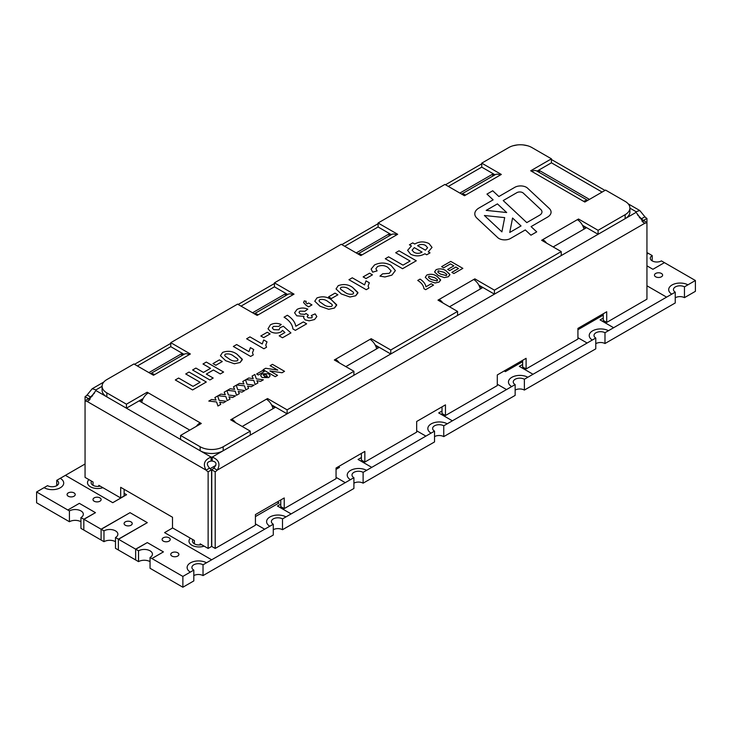 <?xml version="1.0" encoding="UTF-8"?>
<svg xmlns="http://www.w3.org/2000/svg" width="732" height="732" viewBox="0 0 732 732"><rect width="100%" height="100%" fill="white"/><g stroke="black" fill="none" stroke-linecap="round" stroke-linejoin="round"><path stroke-width="1.1" d="M498.95 238.504A8.144 4.703 0 0 0 510.46 238.504L525.302 229.94L530.938 235.201L536.712 231.87L531.075 226.609L547.49 217.13A12.215 7.055 0 0 0 551.068 212.143A12.215 7.055 0 0 0 549.247 208.437L527.543 188.151A8.144 4.703 0 0 0 514.852 187.3L498.885 196.515L492.728 190.768L486.963 194.099L493.121 199.845L478.966 208.016A14.256 8.226 0 0 0 474.793 213.835A14.256 8.226 0 0 0 476.925 218.154L497.778 237.653A8.144 4.703 0 0 0 498.95 238.504M102.087 386.331L95.901 389.909L92.214 388.729L87.09 394.996A7.329 4.227 -60 0 1 85.058 396.653L85.058 477.392L88.947 479.634A10.147 5.865 0 0 0 87.492 482.663A10.147 5.865 0 0 0 90.466 486.807A10.147 5.865 0 0 0 102.883 487.677L120.679 497.952L124.129 495.957L124.129 489.315M90.466 486.807A10.147 5.865 0 0 0 102.883 487.686L98.793 485.325L98.793 486.368M56.757 480.329A6.515 3.761 0 0 1 58.661 482.992A6.515 3.761 0 0 1 54.644 486.469A6.515 3.761 0 0 1 47.543 485.655L44.066 487.658A11.428 6.597 0 0 0 56.565 489.186A11.428 6.597 0 0 0 63.711 483.074A11.428 6.597 0 0 0 60.363 478.408A11.428 6.597 0 0 0 60.225 478.325L56.757 480.329L56.757 485.655M80.941 517.57L83.823 519.235L83.823 530.05L80.941 528.385L80.941 517.57A8.144 4.703 0 0 0 83.329 514.248A8.144 4.703 0 0 0 78.297 509.902A8.144 4.703 0 0 0 69.421 510.918L67.829 510.003L79.349 503.351L67.829 510.003L36.6 491.968L44.066 487.658A11.428 6.597 0 0 0 56.565 489.186A11.428 6.597 0 0 0 63.711 483.074A11.428 6.597 0 0 0 60.363 478.408M120.679 497.952L120.679 487.32L172.505 517.24L172.505 527.882L190.411 538.212A10.001 5.774 0 0 0 188.993 541.177A10.001 5.774 0 0 0 191.921 545.258A10.001 5.774 0 0 0 204.127 546.136L208.126 548.442L211.585 546.447L211.585 469.798L208.126 471.792L208.126 548.442M191.921 545.258A10.001 5.774 0 0 0 204.127 546.136L200.147 543.839L200.147 544.883M131.046 521.898A4.072 2.352 0 0 0 126.609 521.385A4.072 2.352 0 0 0 124.092 523.554A4.072 2.352 0 0 0 128.164 525.905A4.072 2.352 0 0 0 132.236 523.554A4.072 2.352 0 0 0 131.046 521.898M646.942 252.54L652.212 255.578A6.515 3.761 0 0 0 650.3 258.24A6.515 3.761 0 0 0 654.326 261.717A6.515 3.761 0 0 0 661.426 260.894L664.436 262.642L652.917 269.285L646.942 265.835L652.917 269.285L664.436 262.642L695.4 280.512L687.924 284.83A11.428 6.597 0 0 0 675.572 283.595A11.428 6.597 0 0 0 668.691 289.643A11.428 6.597 0 0 0 671.775 294.154L666.605 297.137L646.942 285.791L666.605 297.137L613.626 327.726L600.075 319.902L603.26 318.063L600.075 319.902L613.626 327.726L608.457 330.708A11.428 6.597 0 0 0 596.104 329.473A11.428 6.597 0 0 0 589.223 335.531A11.428 6.597 0 0 0 592.307 340.041L587.137 343.024L577.923 337.699L587.137 343.024L533.006 374.272L519.317 366.366L522.639 364.454L519.317 366.366L533.006 374.272L527.836 377.255A11.428 6.597 0 0 0 515.429 375.928A11.428 6.597 0 0 0 508.466 381.994A11.428 6.597 0 0 0 511.677 386.588L506.517 389.57L497.303 384.245L506.517 389.57L452.385 420.818L438.697 412.921L442.018 411L438.697 412.921L452.385 420.818L447.215 423.801A11.428 6.597 0 0 0 434.808 422.474A11.428 6.597 0 0 0 427.845 428.549A11.428 6.597 0 0 0 431.057 433.134L425.896 436.116L416.673 430.791L425.896 436.116L371.755 467.364L358.076 459.467L361.398 457.546L358.076 459.467L371.755 467.364L366.595 470.347A11.428 6.597 0 0 0 354.187 469.02A11.428 6.597 0 0 0 347.224 475.095A11.428 6.597 0 0 0 350.436 479.68L345.266 482.663L336.052 477.346L345.266 482.663L291.135 513.91L277.446 506.013L280.768 504.092L277.446 506.013L291.135 513.91L285.974 516.893A11.428 6.597 0 0 0 273.567 515.566A11.428 6.597 0 0 0 266.594 521.642A11.428 6.597 0 0 0 269.815 526.226L264.645 529.209L255.431 523.892L264.645 529.209L211.667 559.797L164.581 532.612L172.642 527.955L164.581 532.612L211.667 559.797L206.497 562.78A11.428 6.597 0 0 0 194.099 561.444A11.428 6.597 0 0 0 187.127 567.52A11.428 6.597 0 0 1 194.099 561.444A11.428 6.597 0 0 1 206.497 562.78L203.029 564.784A6.515 3.761 0 0 0 195.929 563.969A6.515 3.761 0 0 0 191.903 567.446A6.515 3.761 0 0 0 193.815 570.1L193.815 580.915L182.872 587.229L150.051 568.279L150.051 557.473A8.144 4.703 0 0 0 152.43 554.142A8.144 4.703 0 0 0 147.406 549.796A8.144 4.703 0 0 0 138.531 550.821L138.531 561.627A8.144 4.703 0 0 1 150.051 561.627M115.491 537.517L118.374 539.182L118.374 549.997L115.491 548.332L115.491 537.517A8.144 4.703 0 0 0 117.879 534.195A8.144 4.703 0 0 0 112.856 529.849A8.144 4.703 0 0 0 103.981 530.874L103.981 541.68A8.144 4.703 0 0 1 115.491 541.68M80.941 521.733A8.144 4.703 0 0 0 69.421 521.733L69.421 510.918M201.538 544.645A6.515 3.761 180 0 1 192.479 541.177A6.515 3.761 180 0 1 193.001 539.713M74.033 492.901A4.072 2.352 0 0 0 69.595 492.389A4.072 2.352 0 0 0 67.079 494.567A4.072 2.352 0 0 0 71.15 496.918A4.072 2.352 0 0 0 75.222 494.567A4.072 2.352 0 0 0 74.033 492.901M99.945 497.888A4.072 2.352 0 0 0 95.508 497.376A4.072 2.352 0 0 0 92.991 499.553A4.072 2.352 0 0 0 97.063 501.905A4.072 2.352 0 0 0 101.135 499.553A4.072 2.352 0 0 0 99.945 497.888M169.055 537.791A4.072 2.352 0 0 0 164.618 537.279A4.072 2.352 0 0 0 162.101 539.447A4.072 2.352 0 0 0 166.173 541.799A4.072 2.352 0 0 0 170.245 539.447A4.072 2.352 0 0 0 169.055 537.791M177.693 552.752A4.072 2.352 0 0 0 173.255 552.239A4.072 2.352 0 0 0 170.739 554.408A4.072 2.352 0 0 0 174.811 556.759A4.072 2.352 0 0 0 178.882 554.408A4.072 2.352 0 0 0 177.693 552.752M661.426 273.466A4.072 2.352 0 0 0 656.988 272.954A4.072 2.352 0 0 0 654.472 275.131A4.072 2.352 0 0 0 658.544 277.483A4.072 2.352 0 0 0 662.616 275.131A4.072 2.352 0 0 0 661.426 273.466M100.183 486.121A6.515 3.761 180 0 1 91.125 482.663A6.515 3.761 180 0 1 91.646 481.189M603.26 313.763L603.26 320.415L606.718 322.409L646.942 299.178L646.942 222.528L643.492 220.433A7.329 4.227 60 0 1 641.461 218.786L637.517 214.86M522.639 360.309L522.639 366.961L526.098 368.955L577.923 339.035L577.923 328.394L606.718 311.768L606.718 322.409M442.018 406.855L442.018 413.507L445.468 415.502L497.303 385.581L497.303 374.94L526.098 358.314L526.098 368.955M361.398 453.401L361.398 460.053L364.847 462.048L416.673 432.127L416.673 421.486L445.468 404.86L445.468 415.502M200.147 424.148L200.147 422.812L201.3 423.48L180.566 435.449L200.147 446.749A16.287 9.406 0 0 0 223.187 446.749L250.252 431.13L230.672 419.82L231.824 419.152L267.528 398.547L287.109 409.847L353.904 371.28L334.323 359.979L371.179 338.696L390.76 349.997L457.564 311.429L437.983 300.129L439.136 299.461L474.839 278.855L494.42 290.156L561.224 251.588L541.643 240.279L578.5 219.005L598.081 230.305L625.146 214.686A16.287 9.406 0 0 0 629.913 208.034A16.287 9.406 0 0 0 625.146 201.382L605.565 190.082L584.831 202.05L530.7 170.794L551.434 158.826L531.853 147.525A16.287 9.406 0 0 0 508.813 147.525L481.748 163.145L501.329 174.454L464.472 195.728L444.891 184.427L378.096 222.995L397.677 234.295L360.821 255.578L341.24 244.278L274.436 282.845L294.017 294.145L257.161 315.428L237.58 304.119L170.776 342.686L190.357 353.995L153.5 375.269L133.919 363.969L106.854 379.588A16.287 9.406 0 0 0 102.087 386.24L102.087 390.229A16.287 9.406 0 0 0 106.854 396.881L95.901 390.559L95.901 389.909A7.329 4.227 180 0 1 95.919 390.229A7.329 4.227 180 0 1 95.901 390.559L87.996 401.182L87.09 401.429L206.095 470.136C202.7 464.161 204.365 459.806 211.109 457.07A7.329 4.227 180 0 1 212.225 457.07C218.96 459.806 220.634 464.161 217.239 470.136A7.329 4.227 120 0 1 215.199 471.792L215.199 548.442L255.431 525.219L255.431 514.578L284.226 497.952L284.226 508.594L336.052 478.673L336.052 468.032L364.847 451.406L364.847 462.048M215.199 548.442L211.749 546.447L211.749 469.798A7.329 4.227 120 0 0 213.781 468.141C217.157 464.189 216.635 461.828 212.225 461.059A7.329 4.227 180 0 0 211.109 461.059C206.689 461.828 206.177 464.189 209.553 468.141A7.329 4.227 -120 0 0 211.585 469.798M284.226 508.594L280.768 506.599L280.768 499.947M85.058 463.997L60.225 478.335M112.746 502.692L65.395 475.343L112.746 502.692L126.572 494.704L112.746 502.692M124.129 493.304L126.572 494.704L124.129 493.304M150.051 557.473L151.908 558.543L163.428 551.891L147.306 542.586L135.649 549.156L135.649 559.971L135.649 549.156L118.511 539.264L147.306 522.639L130.031 512.665L101.098 529.209L101.098 540.024L101.098 529.209L83.96 519.308L95.471 512.665L79.349 503.351L95.471 512.665L83.823 519.235L83.823 530.05L103.981 541.68M138.531 561.627L118.374 549.997L118.374 539.182L147.306 522.639L130.031 512.665L101.236 529.282L103.981 530.874M652.212 255.578L652.212 260.894M138.531 550.821L135.786 549.238L147.306 542.586L163.428 551.891L151.908 558.543L182.872 576.423L190.338 572.104A11.428 6.597 0 0 1 187.127 567.52A11.428 6.597 0 0 0 190.338 572.104L193.815 570.1M194.392 543.839L194.392 540.509L190.411 538.212A10.001 5.774 0 0 0 188.993 541.177M648.314 253.327L646.942 254.114L648.314 253.327M93.037 485.325L93.037 481.995L88.947 479.634A10.147 5.865 0 0 0 87.492 482.663M164.444 512.583L147.169 502.609L164.444 512.583M279.048 502.939L255.431 516.572L279.048 502.939L277.318 501.942L279.048 502.939M339.511 467.373L336.052 469.368L339.511 467.364L338.358 466.705L339.511 467.364M522.639 361.645L505.364 371.618L504.211 370.95L505.364 371.609L522.639 361.635M603.26 315.089L577.923 329.72L603.26 315.089M215.784 465.387L210.093 468.681L215.794 465.387M36.6 491.968L36.6 502.783L69.421 521.733M695.4 280.512L695.4 291.327L684.457 297.65A6.515 3.761 0 0 0 675.243 297.796M675.243 292.15L671.775 294.154A11.428 6.597 0 0 1 668.691 289.643L668.691 289.643A11.428 6.597 0 0 1 675.572 283.595A11.428 6.597 0 0 1 687.924 284.83L684.457 286.834A6.515 3.761 0 0 0 677.402 286.111A6.515 3.761 0 0 0 673.467 289.57A6.515 3.761 0 0 0 675.243 292.15L675.243 302.966L604.989 343.528A6.515 3.761 0 0 0 595.775 343.683M595.775 338.028L592.307 340.032A11.428 6.597 0 0 1 589.223 335.531L589.223 335.531A11.428 6.597 0 0 1 596.104 329.473A11.428 6.597 0 0 1 608.457 330.708L604.989 332.712A6.515 3.761 0 0 0 597.934 331.999A6.515 3.761 0 0 0 594 335.448A6.515 3.761 0 0 0 595.775 338.028L595.775 348.844L524.368 390.074A6.515 3.761 0 0 0 515.154 390.074M515.154 384.584L511.677 386.588A11.428 6.597 0 0 1 508.466 381.994L508.466 381.994A11.428 6.597 0 0 1 515.429 375.919A11.428 6.597 0 0 1 527.836 377.255L524.368 379.258A6.515 3.761 0 0 0 517.268 378.444A6.515 3.761 0 0 0 513.242 381.921A6.515 3.761 0 0 0 515.154 384.584L515.154 395.39L443.748 436.62A6.515 3.761 0 0 0 434.534 436.62M434.534 431.13L431.057 433.134A11.428 6.597 0 0 1 427.845 428.54L427.845 428.54A11.428 6.597 0 0 1 434.808 422.474A11.428 6.597 0 0 1 447.215 423.801L443.748 425.804A6.515 3.761 0 0 0 436.647 424.99A6.515 3.761 0 0 0 432.621 428.467A6.515 3.761 0 0 0 434.534 431.13L434.534 441.936L363.118 483.166A6.515 3.761 0 0 0 353.904 483.166M353.904 477.676L350.436 479.68A11.428 6.597 0 0 1 347.224 475.095L347.224 475.095A11.428 6.597 0 0 1 354.187 469.02A11.428 6.597 0 0 1 366.595 470.347L363.118 472.35A6.515 3.761 0 0 0 356.017 471.536A6.515 3.761 0 0 0 352 475.013A6.515 3.761 0 0 0 353.904 477.676L353.904 488.482L282.497 529.712A6.515 3.761 0 0 0 273.283 529.712M273.283 524.222L269.815 526.226A11.428 6.597 0 0 1 266.594 521.642L266.594 521.642A11.428 6.597 0 0 1 273.567 515.566A11.428 6.597 0 0 1 285.974 516.893L282.497 518.906A6.515 3.761 0 0 0 275.397 518.082A6.515 3.761 0 0 0 271.38 521.559A6.515 3.761 0 0 0 273.283 524.222L273.283 535.037L203.029 575.599A6.515 3.761 0 0 0 193.815 575.599M684.457 286.834L684.457 297.65M182.872 576.423L182.872 587.229M203.029 564.784L203.029 575.599M282.497 518.906L282.497 529.712M363.118 472.35L363.118 483.166M443.748 425.804L443.748 436.62M524.368 379.258L524.368 390.074M604.989 332.712L604.989 343.528M102.087 386.24A16.287 9.406 0 0 0 106.854 392.892L106.854 396.881L126.435 408.182L143.17 398.528M142.703 399.452L139.684 401.2L189.78 430.132M183.467 354.663L181.719 353.657L148.898 372.606M170.776 342.686L170.776 346.675L184.043 354.334M287.118 294.822L285.379 293.816L252.549 312.765M274.436 282.845L274.436 286.834L287.694 294.484M390.778 234.972L389.031 233.965L356.21 252.915M378.096 222.995L378.096 226.984L391.355 234.643M494.439 175.131L492.691 174.125L459.87 193.074M481.748 163.145L481.748 167.134L495.015 174.792M537.014 171.142L551.434 162.815L551.434 158.826M589.443 199.388L539.338 170.465L537.59 171.471M582.498 225.3L598.081 234.295L625.146 218.676A16.287 9.406 0 0 0 629.913 212.024L629.913 208.034M213.781 468.141L217.239 470.136L644.91 223.214L644.004 222.976L636.099 212.344A7.329 4.227 180 0 1 636.081 212.024A7.329 4.227 180 0 1 636.099 211.704L639.786 210.523L644.91 216.791L641.461 218.786L639.347 217.56M553.163 246.931L585.984 227.981L582.956 226.234M478.838 285.151L494.42 294.145L561.224 255.578L561.224 251.588M449.503 306.781L482.324 287.832L479.304 286.084M375.177 344.992L390.76 353.995L457.564 315.428L457.564 311.429M345.843 366.622L378.673 347.673L375.644 345.925M271.526 404.842L287.109 413.836L353.904 375.269L353.904 371.28M242.191 426.472L275.012 407.523L271.984 405.775M106.854 392.892L126.435 404.192L126.435 408.182L200.147 450.738A16.287 9.406 0 0 0 223.187 450.738L250.252 435.119L250.252 431.13M181.719 355.67L181.719 353.657M285.379 295.829L285.379 293.816M389.031 235.978L389.031 233.965M492.691 176.138L492.691 174.125M539.338 172.478L539.338 170.465M517.368 144.927L513.059 145.76M87.09 394.996L90.539 396.991L94.483 393.066M85.058 396.653L88.508 398.739A7.329 4.227 -120 0 0 90.054 399.361M92.653 395.774L90.539 396.991A7.329 4.227 -60 0 1 88.508 398.647M527.607 145.76L523.307 144.927M642.586 221.878L644.91 223.214A7.329 4.227 120 0 0 646.942 222.528L646.942 218.438A7.329 4.227 60 0 1 644.91 216.791M646.942 218.438L643.492 220.433M88.508 398.739L85.058 400.733A7.329 4.227 -120 0 0 87.09 401.429L89.414 400.084M209.553 468.141L206.095 470.136A7.329 4.227 -120 0 0 208.126 471.792M641.946 221.146A7.329 4.227 120 0 0 643.492 220.533M215.199 471.792L211.749 469.798M629.913 208.126L636.099 211.704L636.099 212.344L625.146 218.676L625.146 214.686M223.187 446.749L223.187 450.738L212.225 457.07L212.225 461.059M200.147 446.749L200.147 450.738L211.109 457.07L211.109 461.059M126.435 404.192L147.169 392.224L200.147 422.812A9.772 5.646 120 0 0 196.332 426.353M434.579 271.965L436.107 269.669C439.831 268.333 443.199 268.754 446.2 270.932L449.915 274.756L448.35 276.733L444.342 277.62L438.267 275.479L434.579 271.965L436.107 269.669C439.831 268.333 443.199 268.754 446.2 270.932L449.878 274.436L448.35 276.742M263.136 369.706L265.625 368.278L277.785 370.108L270.117 365.68L272.441 364.335L284.538 371.316L282.058 372.753L269.888 370.914L277.556 375.342L275.232 376.687L263.136 369.706L265.625 368.269L277.785 370.108L270.117 365.68L272.441 364.335L284.538 371.316M246.007 379.597L248.77 378.005L253.217 378.59L252.083 376.092L254.846 374.491L256.337 378.883L263.374 379.78L260.61 381.372L256.886 380.713L257.92 382.928L255.157 384.52L253.794 380.475L246.007 379.597L248.77 378.005L253.217 378.59L252.083 376.092L254.846 374.491L256.337 378.883L263.374 379.78M236.701 384.968L239.465 383.376L243.921 383.961L242.777 381.464L245.54 379.862L247.041 384.254L254.068 385.142L251.305 386.743L247.59 386.084L248.615 388.299L245.851 389.891L244.488 385.846L236.701 384.968L239.465 383.376L243.921 383.961L242.777 381.464L245.54 379.862L247.041 384.254L254.068 385.151M227.405 390.339L230.168 388.747L234.615 389.333L233.471 386.835L236.244 385.233L237.735 389.625L244.763 390.513L241.999 392.114L238.284 391.455L239.309 393.67L236.546 395.262L235.192 391.217L227.405 390.339L230.168 388.738L234.615 389.333L233.471 386.835L236.244 385.233L237.735 389.625L244.763 390.522M218.099 395.71L220.863 394.118L225.31 394.704L224.175 392.206L226.938 390.604L228.43 394.996L235.466 395.884L232.703 397.485L228.979 396.826L230.013 399.041L227.249 400.633L225.886 396.588L218.099 395.71L220.863 394.109L225.31 394.704L224.175 392.206L226.938 390.604L228.43 394.996L235.466 395.893M208.794 401.081L211.557 399.489L216.013 400.075L214.869 397.577L217.633 395.975L219.133 400.367L226.161 401.255L223.397 402.856L219.682 402.197L220.707 404.403L217.944 406.004L216.581 401.96L208.794 401.081L211.557 399.48L216.013 400.075L214.869 397.577L217.633 395.975L219.133 400.367L226.161 401.264M424.926 253.757C420.287 256.42 415.52 256.566 410.634 254.196L407.614 250.317L411.421 245.952L409.426 244.799L412.747 242.887L414.742 244.04C419.381 241.368 424.148 241.221 429.034 243.591L432.045 247.407L428.247 251.835L430.023 252.86L426.701 254.782L424.926 253.757M331.459 298.51L328.577 296.844L335 293.139L337.882 294.804L331.459 298.51M314.769 301.227L316.956 297.933C322.281 296.03 327.085 296.634 331.376 299.745L336.674 305.217L334.451 308.035L328.723 309.297L320.049 306.241L314.769 301.227L316.956 297.933C322.281 296.03 327.085 296.625 331.376 299.745L336.638 304.75L334.451 308.035M215.839 365.259L212.966 363.603L219.39 359.888L222.263 361.553L215.839 365.259M192.589 369.999L195.911 368.077L203.441 372.423L210.523 368.333L202.993 363.987L206.314 362.065L223.599 372.039L220.268 373.961L213.405 369.989L206.314 374.089L213.186 378.051L209.864 379.972L192.589 369.989L195.911 368.077L203.441 372.423L210.523 368.333L202.993 363.987L206.314 362.065L223.599 372.039M175.305 379.972L178.635 378.051L193.028 386.368L200.12 382.269L185.718 373.961L189.039 372.039L206.314 382.012L192.589 389.946L175.305 379.972L178.635 378.051L193.028 386.359L200.12 382.269L185.718 373.961L189.039 372.039L206.314 382.012M220.414 355.697L222.601 352.412C227.927 350.5 232.73 351.104 237.022 354.215L242.319 359.687L240.096 362.514L234.368 363.767L225.694 360.72L220.414 355.697L222.601 352.412C227.927 350.5 232.73 351.104 237.022 354.215L242.283 359.229L240.096 362.514M253.281 354.901L250.618 356.438L233.343 346.465L236.665 344.543L248.962 351.653L250.399 347.618L253.72 349.53L252.485 352.797L253.281 354.901L252.485 352.806L253.72 349.539L250.399 347.618L248.962 351.653L236.665 344.543L233.343 346.465M266.567 347.224L263.904 348.771L246.629 338.788L249.951 336.876L262.248 343.976L263.685 339.941L267.006 341.862L265.771 345.129L266.567 347.224L265.771 345.129L267.006 341.862L263.685 339.941L262.248 343.976L249.951 336.876L246.629 338.797M263.685 337.644L260.802 335.979L267.226 332.273L270.108 333.929L263.685 337.644M268.013 328.75L270.428 324.798C273.878 323.013 277.483 322.922 281.253 324.514L278.746 326.39L273.448 326.38L272.286 327.945L273.741 329.638L278.965 329.839L280.054 327.68L283.357 326.243L290.924 332.914L282.506 337.772L279.185 335.851L284.94 332.529L282.534 330.361L281.051 331.962C277.419 333.572 273.896 333.444 270.483 331.596L268.013 328.75L270.428 324.798C273.878 323.013 277.483 322.922 281.253 324.514M273.448 326.38L272.286 327.945L273.741 329.638L278.965 329.848L280.054 327.68L283.357 326.243L290.924 332.914M284.062 317.185L287.383 315.263C292.251 318.402 295.051 322.062 295.792 326.262L303.332 321.915L306.653 323.828L295.353 330.352L292.919 328.942C292.379 324.422 289.424 320.506 284.062 317.185L287.383 315.263C292.251 318.402 295.051 322.062 295.792 326.262L303.332 321.915L306.653 323.828M305.107 319.866L303.579 317.734L303.954 316.334L296.771 315.821L294.584 312.774L297.073 309.407C300.513 307.66 304.082 307.577 307.797 309.142L304.878 311.301L299.891 311.109L298.976 312.399L300.312 314.028L304.887 314.357L305.967 313.461L308.337 315.19L307.147 316.535L308.135 317.78L311.622 317.889L312.326 316.919L311.301 315.519L315.126 313.891L316.855 316.563L314.531 319.536L309.16 320.845L305.107 319.866L303.579 317.734L303.954 316.334L296.771 315.821L294.584 312.774L297.073 309.407C300.513 307.669 304.082 307.577 307.797 309.142M306.232 305.427L303.579 302.572L304.265 300.916L306.214 301.328L305.775 302.334L307.092 303.881L308.648 302.984L311.969 304.905L308.648 306.827L306.232 305.427L303.579 302.572L304.265 300.907L306.214 301.328L305.775 302.334L307.092 303.881L308.648 302.984L311.969 304.905M336.034 288.948L338.211 285.663C343.546 283.751 348.35 284.355 352.641 287.466L357.939 292.937L355.715 295.765L349.988 297.018L341.313 293.971L336.034 288.948L338.211 285.663C343.546 283.751 348.35 284.355 352.641 287.466L357.893 292.471L355.715 295.765M368.901 288.152L366.238 289.689L348.954 279.716L352.284 277.794L364.582 284.894L366.009 280.868L369.331 282.781L368.105 286.047L368.901 288.152L368.105 286.047L369.331 282.781L366.009 280.868L364.582 284.894L352.284 277.794L348.954 279.716M366.009 278.563L363.136 276.897L369.559 273.192L372.432 274.857L366.009 278.563M387.933 267.436C384.739 265.295 381.271 264.993 377.538 266.54L375.873 268.745L377.09 270.886L372.661 272.167L371.133 269.102L374.519 264.957C380.146 262.285 385.645 262.422 391.007 265.368L395.362 270.593L391.904 275.122L384.922 276.971L379.963 276.129L382.626 273.832L389.259 273.329L391.117 270.867L387.933 267.436L391.117 270.867L389.259 273.329L382.626 273.832L379.963 276.138M385.279 258.744L388.601 256.822L403.003 265.14L410.085 261.04L395.692 252.732L399.013 250.811L416.288 260.784L402.554 268.717L385.279 258.744L388.601 256.822L403.003 265.14L410.085 261.04L395.692 252.732L399.013 250.811L416.288 260.793M262.083 377.511L260.619 375.58L262.001 373.768L268.653 373.787L270.163 375.681L268.736 377.575L262.083 377.511L260.619 375.58L262.001 373.768L268.653 373.787L270.163 375.681L268.736 377.575M256.63 374.006L262.523 370.602L264.225 371.582L258.332 374.985L256.63 374.006L262.523 370.602L264.225 371.591M443.629 267.83L441.606 266.668L450.756 261.388L462.853 268.37L453.858 273.558L451.845 272.396L458.507 268.543L455.871 267.024L449.668 270.602L447.655 269.44L453.858 265.862L450.445 263.895L443.629 267.83M425.274 277.337L426.802 275.04C430.535 273.704 433.893 274.125 436.903 276.303L440.609 280.127L439.054 282.104L435.037 282.991L428.97 280.85L425.274 277.337L426.802 275.04C430.535 273.704 433.893 274.125 436.903 276.303L440.582 279.807L439.054 282.113M417.734 280.457L420.058 279.112C423.462 281.308 425.429 283.87 425.951 286.807L431.221 283.76L433.545 285.105L425.64 289.671L423.938 288.692C423.553 285.526 421.486 282.781 417.734 280.447L420.058 279.112C423.462 281.308 425.429 283.87 425.951 286.807L431.221 283.76M180.566 439.438L180.566 435.449M457.564 315.428L494.42 294.145L494.42 290.156M561.224 255.578L598.081 234.295L598.081 230.305M353.904 375.269L390.76 353.995L390.76 349.997M250.252 435.119L287.109 413.836L287.109 409.847M231.824 420.488L231.824 419.152A9.772 5.646 -120 0 1 235.64 422.693M267.528 399.983L267.528 398.547M266.375 399.205A9.772 5.646 60 0 1 272.99 408.685M335.476 360.638L335.476 359.311A9.772 5.646 -120 0 1 339.3 362.843M371.179 340.142L371.179 338.696M370.035 339.364A9.772 5.646 60 0 1 376.641 348.844M439.136 300.797L439.136 299.461A9.772 5.646 -120 0 1 442.952 303.002M474.839 280.292L474.839 278.855M473.686 279.514A9.772 5.646 60 0 1 480.302 288.994M542.796 240.947L542.796 239.62A9.772 5.646 -120 0 1 546.612 243.152M578.5 220.451L578.5 219.005M577.347 219.673A9.772 5.646 60 0 1 583.962 229.153M154.653 374.601A9.772 5.646 -120 0 0 150.838 373.732M150.636 373.613L184.318 354.169A9.772 5.646 60 0 1 189.204 354.654M258.314 314.76A9.772 5.646 -120 0 0 254.489 313.882M254.297 313.772L287.978 294.328A9.772 5.646 60 0 1 292.864 294.813M361.965 254.91A9.772 5.646 -120 0 0 358.149 254.041M357.957 253.922L391.638 234.478A9.772 5.646 60 0 1 396.524 234.963M465.625 195.069A9.772 5.646 -120 0 0 461.81 194.19M461.608 194.081L495.289 174.637A9.772 5.646 60 0 1 500.176 175.122M531.853 171.462A9.772 5.646 -60 0 1 536.739 170.977L587.695 200.394M587.503 200.504A9.772 5.646 120 0 0 583.678 201.382M147.169 393.67L147.169 392.224M141.706 402.371A9.772 5.646 -60 0 1 148.322 392.892M213.405 369.999L206.314 374.089L213.186 378.051M212.966 363.603L219.39 359.888M219.39 359.897L222.263 361.553M225.474 354.078L224.66 355.148L225.218 356.182L229.015 358.799C231.285 360.702 234.02 361.388 237.214 360.849L238.037 359.778L237.479 358.744L233.664 356.118C231.394 354.215 228.668 353.538 225.474 354.078L224.66 355.157L225.218 356.182L229.015 358.799C231.285 360.702 234.02 361.388 237.214 360.849L238.037 359.778L237.479 358.744M260.802 335.979L267.226 332.273L270.108 333.938M279.185 335.851L284.94 332.529L282.534 330.361M299.891 311.118L298.976 312.399L300.312 314.028L304.887 314.367L305.967 313.461L308.337 315.19L307.147 316.535L308.135 317.78L311.622 317.889L312.326 316.919L311.301 315.519L315.126 313.891L316.855 316.563L314.531 319.536M319.829 299.598L319.015 300.678L319.573 301.703L323.37 304.329C325.639 306.232 328.375 306.909 331.569 306.379L332.392 305.299L331.834 304.265L328.018 301.639C325.749 299.745 323.022 299.059 319.829 299.598L319.015 300.678L319.573 301.703L323.37 304.329C325.639 306.223 328.375 306.909 331.569 306.379L332.392 305.299L331.834 304.265M328.577 296.853L335 293.139L337.882 294.804M341.094 287.319L340.279 288.399L340.838 289.433L344.635 292.05C346.904 293.953 349.64 294.639 352.833 294.099L353.648 293.02L353.089 291.995L349.283 289.36C347.014 287.466 344.287 286.788 341.094 287.319L340.279 288.399L340.838 289.433L344.635 292.05C346.904 293.953 349.64 294.63 352.833 294.099L353.648 293.02L353.089 291.995M363.136 276.897L369.559 273.192L372.432 274.857M377.538 266.54L375.873 268.745L377.09 270.895M372.661 272.167L371.133 269.111L374.519 264.957C380.146 262.285 385.645 262.422 391.007 265.368L395.362 270.593L391.904 275.122M410.634 254.196L407.614 250.317L411.421 245.952L409.426 244.808L412.747 242.887L414.742 244.04C419.381 241.377 424.148 241.221 429.034 243.591L432.045 247.407L428.247 251.835L430.023 252.86M425.374 250.179L427.598 247.745L425.603 245.449C422.867 244.058 420.214 244.14 417.615 245.696L425.374 250.179L427.598 247.736L425.603 245.449C422.867 244.058 420.214 244.14 417.615 245.696L425.374 250.17M414.074 252.348C416.81 253.739 419.463 253.647 422.053 252.092L414.294 247.617L412.061 250.216L414.074 252.348C416.81 253.73 419.463 253.647 422.053 252.092L414.294 247.617L412.061 250.216L414.074 252.348M223.397 402.856L219.682 402.197L220.707 404.412M232.703 397.485L228.979 396.826L230.013 399.041M241.999 392.114L238.284 391.455L239.309 393.67M251.305 386.743L247.59 386.084L248.615 388.299M260.61 381.372L256.886 380.713L257.92 382.928M282.058 372.753L269.888 370.914M269.888 370.923L277.556 375.342M263.63 374.619L264.462 376.376L267.098 376.733L267.519 376.184L267.098 376.733L266.256 374.912L263.63 374.619L263.227 375.15L263.63 374.619L264.462 376.385L267.098 376.733L266.256 374.903M441.606 266.668L450.756 261.388L462.853 268.37M451.845 272.396L458.507 268.553L455.871 267.024M447.655 269.44L453.858 265.862L450.445 263.895M438.12 270.831L437.937 272.304L440.6 274.143L446.337 275.571L446.52 274.097L443.848 272.258L438.12 270.831L437.937 272.304L440.6 274.134L446.337 275.571L446.52 274.097L446.913 274.82L446.52 274.097M428.815 276.202L428.632 277.675L431.294 279.514L437.031 280.942L437.214 279.468L434.552 277.629L428.815 276.202L428.632 277.675L431.294 279.505L437.031 280.942L437.214 279.468L437.608 280.191L437.214 279.468M431.221 283.769L433.545 285.105M551.068 212.143A12.215 7.055 0 0 0 549.247 208.437L527.543 188.151A8.144 4.703 0 0 0 514.852 187.3L498.885 196.524L492.728 190.768L486.963 194.099L493.121 199.845L478.966 208.016A14.256 8.226 0 0 0 474.793 213.835M536.712 231.87L531.075 226.609L547.49 217.13M484.401 215.501L501.905 231.861L504.687 217.614L484.401 215.501L501.905 231.861L504.687 217.614L484.401 215.501M516.902 192.644L503.204 200.559L526.793 222.61L539.576 215.226A8.144 4.703 0 0 0 541.964 211.905A8.144 4.703 0 0 0 540.747 209.434L523.252 193.074A4.072 2.352 0 0 0 516.902 192.644L503.204 200.559L526.793 222.61L539.576 215.226A8.144 4.703 0 0 0 541.964 211.905A8.144 4.703 0 0 0 540.747 209.425M497.44 203.889L486.176 210.395L506.681 212.527L497.44 203.889L486.176 210.386L506.681 212.527L497.44 203.889M521.028 225.941L512.565 218.026L509.747 232.447L521.028 225.941L512.565 218.026L509.747 232.447L521.028 225.932M170.776 346.675L137.378 365.963M274.436 286.834L241.038 306.113M378.096 226.984L344.69 246.272M481.748 167.134L448.35 186.422M602.107 192.077L551.434 162.815M92.214 388.729L103.798 382.04M134.514 364.307L170.776 343.372M238.175 304.457L274.436 283.522M341.835 244.616L378.096 223.681M445.486 184.766L481.748 163.831M551.434 159.512L604.971 190.421M628.202 203.835L639.786 210.523"/></g></svg>
